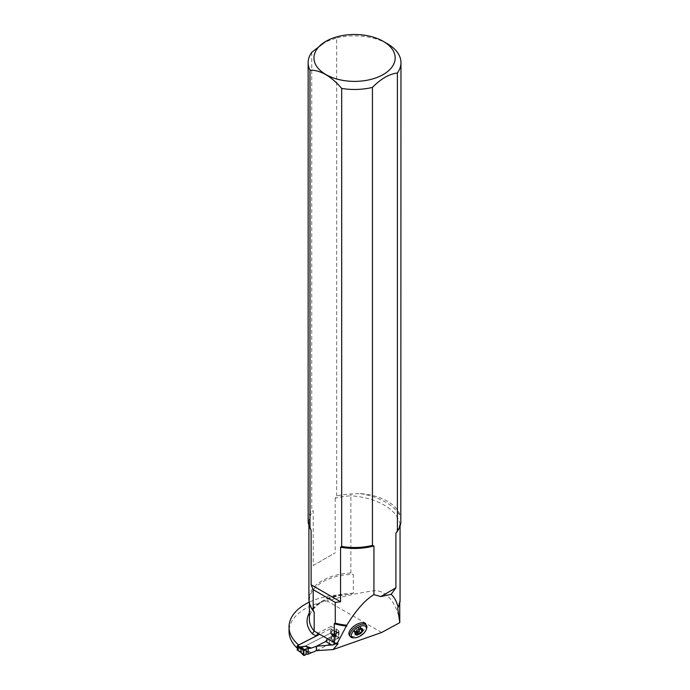 <?xml version="1.0" encoding="UTF-8"?>
<svg xmlns="http://www.w3.org/2000/svg" width="690" height="690" viewBox="0 0 690 690"><rect width="100%" height="100%" fill="white"/><g stroke="black" fill="none" stroke-linecap="round" stroke-linejoin="round"><path stroke-width="0.52" stroke-dasharray="3.45 2.59" d="M365.545 623.993A9.858 4.839 -34.7 0 1 363.708 630.444A9.858 4.839 -34.7 0 1 355.281 636.025A9.858 4.839 -34.7 0 1 349.33 635.223M400.968 520.346L400.631 516.965A46.403 26.789 0 0 0 360.18 493.617L350.882 493.997A46.403 26.789 180 0 0 336.677 495.989L335.202 498.24A45.652 26.358 180 0 1 350.874 495.834L350.874 572.993L353.34 574.322L353.34 593.262L348.269 594.487L341.817 594.815A55.692 32.154 0 0 0 309.189 602.163M400.821 522.83L400.062 525.97M398.691 606.01A45.186 26.091 180 0 0 399.734 601.102L399.734 603.077M399.829 621.681C397.906 607.873 388.453 589.562 373.825 590.778C359.809 592.676 344.189 596.048 326.965 600.904A55.692 32.154 0 0 0 289.032 631.376M297.079 648.031A55.692 32.154 0 0 0 298.123 648.98L298.123 645.288M316.512 650.653L329.484 644.037L338.609 638.103A1.164 0.673 0 0 0 338.997 637.603A1.164 0.673 0 0 0 338.704 637.155L336.401 635.654A1.164 0.673 0 0 0 336.039 635.49L330.993 632.928L298.736 649.385L298.123 648.98M327.457 638.586L329.484 637.551L329.484 644.037M298.736 649.385L298.736 644.977M329.484 637.551L338.609 631.617A1.164 0.673 0 0 0 338.997 631.117A1.164 0.673 0 0 0 338.704 630.669L336.401 629.168A1.164 0.673 0 0 0 336.039 629.004L330.993 626.442L330.993 632.928M330.993 626.442L317.952 633.092M313.217 565.49L335.202 552.802L313.217 565.49L313.217 510.928L311.742 510.384L311.742 52.354M335.202 498.24L335.202 552.802M350.874 572.993A45.652 26.358 0 0 0 308.913 599.265M334.072 628.452L334.072 634.938M335.478 639.699L335.478 633.213M336.677 495.989L336.677 37.959L324.205 42.314M387.375 43.737A46.403 26.789 0 0 0 336.677 37.959M396.534 531.981L400.062 524.236A45.652 26.358 180 0 1 398.285 529.687M400.062 524.236A55.692 32.154 180 0 0 350.874 495.834L350.882 493.997M308.154 520.709A46.403 26.789 180 0 1 311.742 510.384M366.606 628.538A9.858 4.839 -34.7 0 1 353.22 637.819M358.981 629.202L357.851 627.572A1.915 0.94 -34.7 0 1 357.118 627.477L358.464 629.427L357.23 630.237L355.876 628.28A1.915 0.94 -34.7 0 1 354.237 630.143L353.616 631.005L355.048 633.075M357.851 627.572A3.286 1.613 -34.7 0 1 358.446 627.391L359.576 629.021M355.126 632.851L353.616 631.005M353.91 631.1A1.915 0.94 -34.7 0 1 354.651 631.341A1.915 0.94 -34.7 0 1 354.531 632.29L355.928 634.757M355.428 632.454L354.479 632.661M355.876 628.28L357.118 627.477M362.319 630.065L361.258 628.211L360.93 628.892M360.965 628.107A1.915 0.94 -34.7 0 1 360.223 627.874A1.915 0.94 -34.7 0 1 360.353 626.925L361.845 628.642M360.775 628.728L359.43 626.779L360.396 626.555M359.43 626.779A1.915 0.94 -34.7 0 1 358.446 627.391M297.407 650.006L330.648 633.058L330.648 628.702L319.867 634.196M330.907 628.693L334.848 631.419L334.848 635.024L332.597 634.602L330.76 638.181L334.9 640.587L330.829 637.776L332.735 634.697L334.9 635.292L338.48 637.56L338.48 632.627L333.779 630.617M334.84 640.622L329.484 643.994L329.484 639.639L316.512 646.254M316.512 650.61L329.484 643.994M311.423 652.43L305.446 650.558L308.956 653.818M329.484 639.639L334.84 635.249L331.226 633.653L333.451 636.706M333.089 637.025L330.613 633.368L334.84 635.249M330.613 633.368L332.597 630.237L333.856 630.643M305.446 650.558L299.771 651.558M304.471 655.267L300.486 651.274L305.498 650.696L310.94 652.654M309.034 653.784L306.213 650.696M333.719 630.591L338.48 632.627L332.442 630.6L330.76 633.817M333.451 641.174L330.613 637.724M334.9 640.587L336.065 639.052L337.712 638.319L332.442 634.981A1.854 1.44 30 0 0 332.226 634.929M337.712 632.652L334.9 635.197M335.478 634.74L335.478 640.208M300.995 652.585L299.969 651.403L300.443 651.136M337.712 638.319L338.48 637.56M332.597 630.237A1.854 1 -117 0 0 332.735 630.324L332.442 630.6A1.854 1.44 -150 0 1 332.226 630.574M299.831 651.308A1.854 1 63 0 1 299.969 651.403L304.048 655.5M297.433 649.997L299.702 651.489A1.854 1.509 8.7 0 1 300.029 651.524M330.648 628.702L332.908 630.35M334.754 631.316L334.9 635.292A1.854 1.466 60.3 0 1 334.754 635.007M330.648 633.058L332.908 634.757M332.597 634.602A1.854 1 63 0 1 332.735 634.697L338.135 638.121M336.065 633.601L336.065 639.052M381.656 632.48L326.965 600.904M341.817 594.815A47.507 27.428 0 0 0 309.379 612.772M310.259 528.462A45.652 26.358 180 0 1 308.913 522.106A45.652 26.358 180 0 1 313.217 510.928M336.039 629.004L336.039 635.49M336.401 629.168L336.401 635.654M338.704 630.669L338.704 637.155M338.609 631.617L338.609 638.103M360.18 493.617A58.012 33.491 180 0 1 400.631 516.965M310.431 606.01A45.186 26.091 180 0 1 309.379 600.395A45.186 26.091 180 0 1 353.34 574.322M353.34 593.262A45.186 26.091 0 0 0 309.379 619.344C308.646 608.054 326.06 595.91 348.269 594.487M355.591 632.1L354.237 630.143M355.885 634.239L354.531 632.29M361.508 628.607L360.353 626.925M330.76 638.181L333.089 641.381M330.993 628.909L334.848 631.419A1.854 1.07 0 0 0 335.004 631.514M335.004 635.111A1.854 1.07 0 0 1 334.848 635.024L330.993 632.506M310.828 529.29L308.913 522.106L308.913 525.521M338.997 631.117L338.997 637.603M313.458 610.71C310.724 607.338 309.362 603.897 309.379 600.395L309.379 603.008M399.734 601.033L397.82 607.562M354.651 631.341L355.385 632.394M361.258 628.211L362.699 630.272M360.223 627.874L360.81 628.719M338.359 632.394L333.753 630.6"/><path stroke-width="1.03" d="M354.401 637.845L353.22 637.819A9.858 4.839 -34.7 0 1 350.253 636.551L349.33 635.223A9.858 4.839 -34.7 0 1 351.167 628.771A9.858 4.839 -34.7 0 1 359.594 623.191A9.858 4.839 -34.7 0 1 365.545 623.993L366.468 625.321A9.858 4.839 -34.7 0 1 366.606 628.538L366.218 629.651A8.703 4.269 -34.7 0 1 354.401 637.845A8.703 4.269 -34.7 0 1 352.133 632.842A8.703 4.269 -34.7 0 1 360.836 626.106A8.703 4.269 -34.7 0 1 366.218 629.651M399.734 603.077L399.777 622.647L381.656 632.48L333.054 649.575L337.979 643.856L337.453 642.916L346.768 625.235C356.195 610.02 365.243 599.817 373.928 594.625L380.777 596.583L395.905 587.846L395.905 533.284L397.388 531.033L397.388 73.002A46.403 26.789 0 0 0 400.968 62.678A46.403 26.789 0 0 0 387.375 43.737L383.278 41.366A40.607 23.443 0 0 0 325.853 41.366A40.607 23.443 0 0 0 343.292 80.463A40.607 23.443 0 0 0 389.531 69.862A40.607 23.443 0 0 0 383.278 41.366M399.777 622.647L397.707 608.149L398.113 607.174L397.707 608.149A45.186 26.091 180 0 0 398.691 606.01M400.062 525.97L400.062 601.395A45.652 26.358 0 0 1 398.113 607.174C396.543 601.206 394.214 596.928 391.109 594.314L380.777 596.583M309.189 602.163A55.692 32.154 0 0 0 289.032 626.925L289.032 631.376A55.692 32.154 0 0 0 297.079 648.031M298.123 645.288L298.123 644.529A55.692 32.154 0 0 1 289.032 626.925M309.379 603.008L309.379 619.344A45.186 26.091 0 0 0 314.192 631.065L334.262 642.649L334.262 623.708L335.262 623.148L335.262 602.413L313.191 589.665L313.191 610.4L314.192 612.116L314.192 631.065L312.285 633.756L316.21 636.016L298.736 644.926L298.123 644.529M313.407 610.65L313.191 610.4A45.652 26.358 0 0 1 308.913 599.265L308.913 525.521M336.272 643.201L333.589 644.831L334.262 642.649A45.186 26.091 0 0 0 336.272 643.201L337.453 642.916M333.054 649.575L316.512 650.653L316.512 646.202L325.714 641.51L327.457 638.724M333.589 644.831L316.512 646.202M317.952 633.239L316.21 636.016M399.829 621A45.307 26.16 180 0 1 399.743 621.863M325.853 41.366L311.742 52.354A46.403 26.789 0 0 0 308.154 62.678A46.403 26.789 0 0 0 309.983 70.113C320.626 70.113 331.2 76.211 341.688 88.424A46.403 26.789 0 0 0 372.445 87.406L372.445 545.428L373.928 545.971L373.928 594.625M313.191 589.665L311.112 584.758L340.55 601.758L340.55 547.196L341.688 546.445A46.403 26.789 180 0 0 372.445 545.428M340.55 601.758L335.262 602.413M335.262 623.148A45.652 26.358 0 0 0 346.768 625.235M308.154 62.678L308.154 520.709A46.403 26.789 180 0 0 309.983 528.143L311.112 530.196L311.112 584.758M395.905 587.846L391.109 594.314M372.445 87.406C380.742 78.876 389.057 74.072 397.388 73.002M400.968 62.678L400.821 522.83A46.403 26.789 180 0 1 397.388 531.033M309.983 528.143L309.983 70.113M341.688 88.424L341.688 546.445M357.851 629.789A4.571 2.243 145.3 0 0 356.877 630.531A4.571 2.243 145.3 0 0 355.1 632.928A4.571 2.243 145.3 0 0 356.135 634.921A4.571 2.243 145.3 0 0 360.016 633.748A4.571 2.243 145.3 0 0 362.776 630.608A4.571 2.243 145.3 0 0 361.741 628.616A4.571 2.243 145.3 0 0 358.498 629.409A4.571 2.243 145.3 0 0 357.851 629.789M350.253 636.551A9.858 4.839 -34.7 0 1 352.09 630.099A9.858 4.839 -34.7 0 1 360.516 624.528A9.858 4.839 -34.7 0 1 366.468 625.321M358.464 629.427L358.981 629.202A3.286 1.613 -34.7 0 1 359.576 629.021L361.741 628.616M357.558 633.455A3.286 1.613 -34.7 0 0 358.153 633.273L360.016 633.748L360.361 632.894L358.998 630.936L357.756 631.738A1.915 0.94 -34.7 0 0 357.023 631.643A3.286 1.613 -34.7 0 1 356.428 631.824L357.558 633.455L356.799 634.386L355.428 632.454M357.23 630.237L355.1 632.928L356.135 634.921L356.799 634.386M358.153 633.273L357.023 631.643M355.385 632.394L355.79 632.971L355.264 633.058M355.885 634.239L356.135 634.921M355.454 632.437A1.915 0.94 -34.7 0 1 356.428 631.824M360.361 632.894L362.776 630.608L362.319 630.065L362.776 630.608M362.319 630.065L361.707 628.883L361.353 629.504L360.81 628.719M358.998 630.936A1.915 0.94 -34.7 0 1 360.646 629.073L360.93 628.892M319.867 634.196L297.433 645.642L297.407 650.006M304.471 649.601L300.486 646.892L299.969 647.03L300.995 648.522L303.704 650.36L306.119 648.876L308.163 648.669L308.163 654.129L316.512 650.61M305.446 646.202L309.034 648.402L310.94 648.186L305.498 646.314L300.486 646.892L305.446 646.202L309.034 648.402M316.512 646.254L310.94 648.186M308.163 654.129L306.119 654.318L304.048 655.5L300.995 652.585A1.854 1.639 -120.5 0 0 300.84 652.3L299.702 651.489L300.935 652.317L300.935 648.712L299.702 647.125A1.854 1.509 -171.3 0 0 300.029 647.125M308.163 648.669L308.956 648.419M316.365 650.687L316.365 646.323M304.048 655.5L303.704 650.36M300.84 648.609L301.073 652.421L300.53 652.231M300.995 652.585L300.029 651.524M297.433 645.642L299.831 646.953A1.854 1 -117 0 0 299.969 647.03L304.048 649.808M306.119 648.876C306.084 651.213 306.912 655.638 303.704 655.302C302.876 652.188 303.686 650.04 306.119 648.876L306.119 654.318M337.979 643.856L335.124 644.037M332.088 645.184L325.714 641.51M309.379 612.772A47.507 27.428 0 0 0 312.285 633.756M373.928 545.971A45.652 26.358 180 0 1 340.55 547.196M311.112 530.196A45.652 26.358 180 0 1 310.259 528.462M398.285 529.687A45.652 26.358 180 0 1 395.905 533.284M346.716 626.089A45.186 26.091 180 0 1 334.262 623.708M314.192 612.116A45.186 26.091 180 0 1 310.431 606.01M399.596 621.474A45.186 26.091 0 0 0 399.734 620.051M359.111 633.687L357.756 631.738M362 631.031L360.646 629.073M299.831 646.953L300.443 646.78M306.213 646.34L311.423 648.065M301.073 648.816A1.854 1.07 180 0 0 300.935 648.712L297.079 646.194M297.079 649.799L300.935 652.317A1.854 1.07 180 0 1 301.073 652.421M297.174 650.006L300.288 652.041M303.764 655.483L300.495 652.205"/></g></svg>
